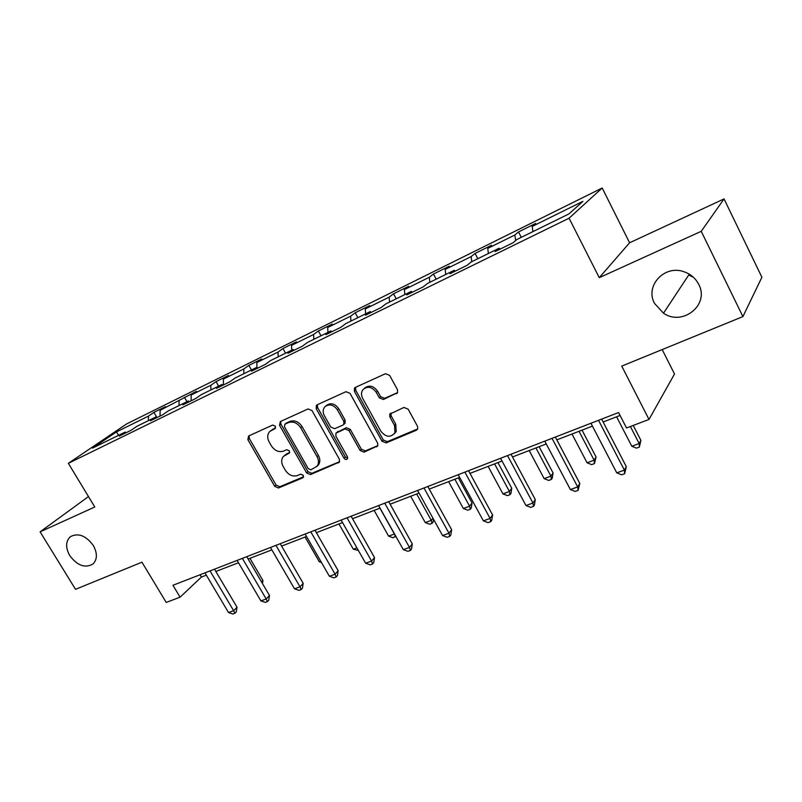 <?xml version="1.0" encoding="UTF-8"?>
<svg xmlns="http://www.w3.org/2000/svg" width="802" height="802" viewBox="0 0 802 802"><rect width="100%" height="100%" fill="white"/><g stroke="black" fill="none" stroke-linecap="round" stroke-linejoin="round"><path stroke-width="1.2" d="M275.327 426.193L272.66 425.06L248.59 436.017L247.858 439.646L274.725 486.373L278.454 487.997L302.735 477.832L303.316 475.315L300.65 474.162L297.472 475.506C292.72 476.879 288.68 475.135 285.352 470.263L283.106 466.343C281.121 462.513 281.231 459.195 283.407 456.398L289.311 453.04L289.372 450.844L286.705 449.711L283.537 451.095C278.805 452.528 274.765 450.804 271.417 445.892L269.151 441.952C267.036 437.782 267.267 434.273 269.833 431.416L275.176 428.509L275.327 426.193M654.542 303.407L663.495 313.201C682.492 326.584 709.92 304.83 698.722 284.359C695.595 278.294 690.712 274.104 684.076 271.778C664.387 264.399 644.728 286.063 654.542 303.407M663.495 313.201L688.717 275.016L693.379 277.241M69.754 555.606C77.373 565.681 85.112 568.478 92.992 563.986C97.393 559.405 97.503 553.23 93.293 545.45C85.934 535.596 78.325 532.648 70.476 536.628C65.604 541.21 65.373 547.535 69.754 555.606M396.449 393.742L397.581 392.719L397.501 389.752L389.632 375.376L385.471 373.712L355.346 387.416L354.524 388.048L354.394 391.356L382.033 441.23L386.093 442.915L416.438 430.203L417.762 428.849L417.521 426.303L408.118 409.14L403.957 407.446L389.762 414.143L389.872 417.01L394.514 425.451L394.975 432.719C390.624 437.832 385.932 437.341 380.88 431.255L362.664 398.353C361.04 395.145 361.121 392.258 362.905 389.692C367.476 385.812 371.917 386.674 376.238 392.278L379.296 397.832L383.406 399.506L397.632 392.619M88.471 496.568L40.1 531.856L75.518 589.33L141.944 562.182L166.215 602.432L180.079 597.179L172.941 585.28L618.573 412.549L626.522 427.967L648.998 419.446L674.512 374.013L662.201 349.572M701.229 231.317L724.056 198.916L629.6 242.775L599.264 277.662L701.229 231.317L742.913 316.589L621.74 366.113L648.998 419.446M599.264 277.662L569.069 218.204L68.35 463.315L126.626 423.927L602.192 187.999L569.069 218.204M40.1 531.856L94.786 506.994L68.35 463.315M311.998 410.574L308.078 408.94L280.329 421.571L279.527 425.291L306.645 472.939L310.464 474.594L339.416 462.062L339.346 459.185L311.998 410.574M317.071 404.84L345.973 391.687L350.013 393.341L377.632 443.085L377.772 445.842L364.068 452.138L360.078 450.463L348.98 430.594L345 428.93L335.938 433.19L335.918 436.258L347.436 456.779L347.487 458.784C346.374 459.887 345.221 459.696 344.028 458.213L316.199 408.669L316.399 405.321L317.071 404.84M724.056 198.916L761.9 277.261L742.913 316.589M518.503 231.938L514.864 234.996L487.746 248.399L491.556 245.272L475.075 253.432L471.165 256.59L445.19 269.432L449.25 266.214L433.451 274.033L429.301 277.281L404.398 289.592L408.689 286.284L393.521 293.793L389.15 297.131L365.261 308.94L369.752 305.552L355.196 312.76L350.624 316.178L327.667 327.517L332.359 324.058L318.364 330.985L313.612 334.474L291.547 345.371L296.409 341.852L282.946 348.519L278.033 352.058L256.81 362.544L261.823 358.975L248.861 365.381L243.798 368.98L223.377 379.075L228.52 375.456L216.039 381.632L210.846 385.271L191.167 394.995L196.44 391.326L160.129 410.333L165.513 406.634L153.914 412.378L148.48 416.088L116.35 431.977L92.511 448.117L125.082 432.108L119.267 436.087L131.117 430.273L136.901 426.303L156.149 416.829L150.445 420.789L162.746 414.744L168.41 410.804L188.41 400.98L182.816 404.89L195.608 398.614L201.142 394.714L221.923 384.499L216.47 388.368L229.773 381.842L235.166 377.993L256.78 367.366L251.477 371.186L265.322 364.389L270.555 360.589L293.051 349.532L287.918 353.291L302.334 346.213L307.397 342.484L330.825 330.965L325.883 334.655L340.91 327.276L345.772 323.617L370.203 311.607L365.471 315.226L381.15 307.527L385.802 303.938L411.296 291.407L406.784 294.935L423.165 286.895L427.576 283.407L454.203 270.314L449.952 273.753L467.065 265.342L471.215 261.953L499.044 248.269L495.085 251.597L512.999 242.795L516.839 239.517L569.009 213.873L582.884 201.362L532.177 226.435L535.706 223.417L518.503 231.938L521.28 237.332M515.656 240.53L514.864 234.996M488.408 253.492L487.746 248.399M499.044 248.269L500.107 249.131M471.776 261.673L471.165 256.59M445.742 274.474L445.19 269.432M454.203 270.314L455.275 271.136M429.812 282.304L429.301 277.281M404.84 294.575L404.398 289.592M411.296 291.407L412.398 292.189M389.561 302.093L389.15 297.131M365.612 313.863L365.261 308.94M370.203 311.607L371.326 312.349M350.935 321.081L350.624 316.178M327.938 332.389L327.667 327.517M330.825 330.965L331.958 331.677M313.843 339.316L313.612 334.474M291.738 350.183L291.547 345.371M293.051 349.532L294.194 350.213M278.184 356.84L278.033 352.058M256.921 367.446L256.81 362.544M256.78 367.366L257.943 368.008M243.878 373.702L243.798 368.98M223.417 384.96L223.377 379.075M221.923 384.499L223.096 385.12M210.856 389.942L210.846 385.271M191.137 400.81L191.167 394.995M188.41 400.98L189.583 401.571M179.046 405.581L179.097 400.96M160.019 416.088L160.129 410.333M156.149 416.829L157.342 417.401M148.37 420.659L148.48 416.088M118.656 435.265L116.35 431.977M125.082 432.108L126.275 432.649M629.6 242.775L602.192 187.999M180.079 597.179L201.432 577.049L206.325 575.154M215.848 571.475L238.485 562.743M248.119 559.024L271.858 549.861M281.612 546.092L306.524 536.478M316.389 532.668L342.554 522.573M352.529 518.724L380.028 508.107M390.123 504.207L419.035 493.06M429.25 489.11L459.666 477.37M470.002 473.38L502.032 461.02M512.498 456.98L546.252 443.947M556.839 439.867L592.437 426.123M603.144 421.992L620.076 415.456M532.959 231.598L532.177 226.435M200.069 574.763L201.432 577.049M156.671 417.08L153.914 412.378M186.966 401.682L184.41 397.281M218.625 386.123L216.039 381.632M251.477 369.973L248.861 365.381M285.582 353.211L282.946 348.519M321.021 335.787L318.364 330.985M357.882 317.662L355.196 312.76M396.238 298.805L393.521 293.793M436.188 279.166L433.451 274.033M477.832 258.695L475.075 253.432M275.557 427.897L270.525 430.844M284.58 455.366L289.632 452.418M249.081 435.797L249.322 438.463L276.119 485.1L279.848 486.724L303.587 476.769M280.74 421.381L280.951 424.118L307.998 471.676L311.818 473.32L339.617 461.661M285.011 424.158L284.439 426.764L308.259 468.669L310.945 469.822L317.131 466.183C318.935 463.406 318.915 460.248 317.081 456.709L300.75 427.837C297.331 422.834 293.211 421.09 288.379 422.624L285.011 424.158L286.414 422.975L284.77 424.288M316.94 466.443L318.474 464.919C320.279 462.142 320.259 458.995 318.424 455.466L317.081 456.709M286.414 422.975L289.793 421.451C294.615 419.917 298.725 421.651 302.133 426.644L318.424 455.466M377.872 445.631L365.341 450.884L364.068 452.138M336.539 432.639L346.314 427.717L350.294 429.371L361.361 449.21L365.341 450.884M317.392 404.699L317.572 407.506L345.331 456.95L347.707 458.223M337.391 409.842C333.401 404.549 329.201 403.556 324.8 406.855C322.805 409.361 322.665 412.308 324.359 415.667L330.735 427.035L334.685 428.689L342.865 425.11L343.757 424.398L343.787 421.291L337.391 409.842L338.725 408.659C334.745 403.386 330.554 402.393 326.153 405.692L325.923 405.892M344.449 423.767L345.081 423.185L345.111 420.098L343.787 421.291M338.725 408.659L345.111 420.098M364.389 388.318C368.98 384.699 373.361 385.632 377.521 391.115L380.569 396.659L384.669 398.323L397.652 392.579M394.363 433.742L396.208 431.476L395.747 424.218L394.514 425.451M390.925 413.09L391.115 415.797L395.747 424.218M355.567 387.326L355.707 390.203L383.286 439.977L387.326 441.661L417.732 428.92M261.552 581.951L262.946 580.518L249.943 558.322M262.946 580.518L262.465 583.515M210.034 570.904L233.643 610.703L228.53 612.548L204.961 572.869M214.485 569.179L237.021 607.224L233.643 610.703L234.936 613.269L232.891 614.001L228.53 612.548M237.021 607.224L236.279 611.876L234.936 613.269M305.071 537.039L319.286 561.761L320.74 561.22M321.502 562.543L319.286 561.761M242.374 558.372L266.204 598.994L260.911 600.898L237.111 560.408M246.745 556.678L269.492 595.505L266.204 598.994L267.437 601.63L265.312 602.392L260.911 600.898M269.492 595.505L268.75 600.227L267.437 601.63M275.938 545.36L300.008 586.833L294.504 588.808L270.474 547.475M280.219 543.696L303.186 583.335L300.008 586.833L301.161 589.56L298.956 590.342L294.504 588.808M303.186 583.335L302.424 588.157L301.161 589.56M338.965 523.957L353.311 549.19L356.91 547.856M358.384 550.453L353.311 549.19M374.143 510.383L388.609 536.137L394.394 534.002L379.907 508.157M395.797 536.247L392.96 537.731L388.609 536.137M395.276 536.879L394.484 533.901M410.674 496.278L425.26 522.593L431.265 520.368L416.659 493.972M433.531 519.275L433.1 522.042L432.057 523.345L429.661 524.227L425.26 522.593M432.057 523.345L431.265 520.368L432.97 518.252M310.805 531.846L335.096 574.202L329.381 576.257L305.131 534.052M314.985 530.222L338.173 570.703L335.096 574.202L336.168 577.019L333.883 577.841L329.381 576.257M338.173 570.703L337.401 575.615L336.168 577.019M347.045 517.801L371.567 561.079L365.622 563.225L341.141 520.087M351.116 516.217L374.524 557.58L371.567 561.079L372.549 563.996L370.183 564.839L365.622 563.225M374.524 557.58L373.732 562.583L372.549 563.996M384.739 503.185L409.491 547.435L403.316 549.661L378.604 505.571M388.699 501.651L412.308 543.936L409.491 547.435L410.383 550.443L407.917 551.325L403.316 549.661M412.308 543.936L411.506 549.039L410.383 550.443M423.987 487.977L448.97 533.23L442.534 535.546L417.591 490.453M427.807 486.493L451.636 529.731L448.97 533.23L449.752 536.348L447.185 537.27L442.534 535.546M451.636 529.731L450.824 534.944L449.752 536.348M464.879 472.127L490.082 518.443L483.375 520.849L458.213 474.714M468.548 470.704L492.588 514.944L490.082 518.443L490.764 521.661L488.077 522.623L483.375 520.849M492.588 514.944L491.766 520.257L490.764 521.661M507.526 455.596L532.949 503.014L525.962 505.531L500.568 458.293M511.024 454.243L535.275 499.536L532.949 503.014L533.5 506.363L530.703 507.365L525.962 505.531M535.275 499.536L534.433 504.959L533.5 506.363M448.629 481.631L463.345 508.518L469.591 506.212L472.047 502.984L458.353 477.872M472.047 502.984L471.265 507.977L470.283 509.28L469.591 506.212L454.854 479.225M470.283 509.28L467.787 510.192L463.345 508.518M488.107 466.393L502.944 493.882L509.44 491.476L511.746 488.258L497.942 462.594M511.746 488.258L510.954 493.36L510.032 494.654L509.44 491.476L494.573 463.897M510.032 494.654L507.435 495.606L502.944 493.882M529.19 450.534L544.157 478.644L550.914 476.147L553.059 472.949L539.134 446.694M553.059 472.949L552.247 478.142L551.385 479.436L550.914 476.147L535.937 447.937M551.385 479.436L548.688 480.428L544.157 478.644M571.986 434.012L587.074 462.784L594.112 460.178L596.076 457L582.041 430.133M596.076 457L594.462 463.586L594.112 460.178L579.014 431.306M594.462 463.586L591.645 464.619L587.074 462.784M552.037 438.343L577.681 486.924L570.382 489.551L544.779 441.16M555.355 437.06L579.806 483.456L577.681 486.924L578.092 490.393L575.174 491.436L570.382 489.551M579.806 483.456L578.092 490.393M616.608 416.789L631.806 446.253L639.154 443.536L640.908 440.378L633.219 425.421M640.908 440.378L639.364 447.065L639.154 443.536L630.382 426.504M639.364 447.065L636.427 448.148L631.806 446.253M598.543 420.318L624.387 470.122L616.768 472.859L590.944 423.255M601.65 419.115L626.312 466.664L624.387 470.122L624.658 473.721L621.61 474.814L616.768 472.859M626.312 466.664L624.658 473.721M273.061 429.03L271.627 430.213M289.462 452.829L288.81 453.401M287.036 453.551L285.642 454.784M303.457 477.16L302.735 477.832M279.848 486.724L278.454 487.997M276.119 485.1L274.725 486.373M249.322 438.463L247.858 439.646M275.357 428.308L274.785 428.779M339.567 461.792L338.444 462.874M311.818 473.32L310.464 474.594M307.998 471.676L306.645 472.939M280.951 424.118L279.527 425.291M302.133 426.644L300.75 427.837M289.793 421.451L288.379 422.624M377.862 445.651L376.639 446.874M361.361 449.21L360.078 450.463M350.294 429.371L348.98 430.594M346.314 427.717L345 428.93M338.143 431.275L336.82 432.489M345.331 456.95L344.028 458.213M317.572 407.506L316.199 408.669M384.669 398.323L383.406 399.506M380.569 396.659L379.296 397.832M377.521 391.115L376.238 392.278M391.115 415.797L389.872 417.01M417.631 428.96L416.438 430.203M387.326 441.661L386.093 442.915M383.286 439.977L382.033 441.23M355.707 390.203L354.394 391.356M318.474 464.919L317.131 466.183M345.081 423.185L343.757 424.398M396.208 431.476L394.975 432.719M390.754 413.17L389.762 414.143M355.085 387.556L354.524 388.048"/></g></svg>
